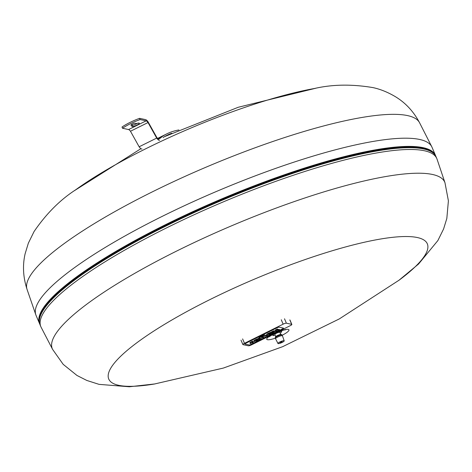 <?xml version="1.0" encoding="UTF-8"?>
<svg xmlns="http://www.w3.org/2000/svg" width="472" height="472" viewBox="0 0 472 472"><rect width="100%" height="100%" fill="white"/><g stroke="black" fill="none" stroke-linecap="round" stroke-linejoin="round"><path stroke-width="0.71" d="M131.051 125.304A2.378 0.478 -23 0 1 130.915 125.216A2.378 0.478 -23 0 1 132.608 123.983A2.378 0.478 -23 0 1 135.145 123.275L136.526 123.57A4.071 0.826 -23 0 1 139.317 123.227A4.071 0.826 -23 0 1 135.895 125.576A4.071 0.826 -23 0 1 131.824 126.407A4.071 0.826 -23 0 1 132.425 125.599L130.945 125.056M131.853 124.36L132.425 125.599M132.308 125.31A4.071 0.826 157 0 0 137.529 123.263M140.078 119.558A20.438 4.136 157 0 0 122.525 128.254L122.006 127.027A20.438 4.136 -23 0 1 139.559 118.336L140.078 119.558L146.149 120.85L128.59 129.546A5.457 1.481 -116.3 0 1 130.473 131.251L139.14 146.78A7.009 1.906 63.7 0 0 142.013 148.999M122.525 128.254L128.59 129.546M139.559 118.336L145.63 119.628A7.127 1.935 -116.3 0 1 148.066 121.829L156.763 137.399A5.257 1.428 63.7 0 0 158.928 139.098A369.511 100.353 63.7 0 0 162.433 136.361L157.837 138.638M159.565 140.308A7.009 1.906 -116.3 0 1 156.692 138.089L148.025 122.555A5.457 1.481 63.7 0 0 146.149 120.85M148.025 122.555L130.473 131.251M156.692 138.089L139.14 146.78M171.737 133.24A573.344 155.719 63.7 0 0 167.407 135.092A573.344 155.719 63.7 0 0 163.058 137.57M162.433 136.361A573.344 155.719 -116.3 0 1 166.781 133.877A573.344 155.719 -116.3 0 1 178.9 129.971M280.173 333.079L281.035 332.654L281.766 331.25L278.108 332.028L273.719 334.206L272.981 335.604L275.152 335.144M280.752 334.442L279.872 332.365A2.714 0.549 157 0 0 276.474 333.238A2.714 0.549 157 0 0 274.875 334.489L275.76 336.56M281.536 330.707L281.766 331.25M272.527 334.53L272.981 335.604M435.744 156.108A215.09 43.542 157 0 0 435.503 155.465L432.016 147.258A215.09 43.542 157 0 0 431.756 146.703A215.09 43.542 157 0 0 162.769 216.099A215.09 43.542 157 0 0 35.813 314.771A215.09 43.542 157 0 0 36.031 315.343L39.518 323.55A215.09 43.542 157 0 0 39.807 324.17M435.503 155.465A215.09 43.542 157 0 0 166.256 224.306A215.09 43.542 157 0 0 39.518 323.55M431.797 151.837A214.412 43.406 157 0 0 166.48 224.353A214.412 43.406 157 0 0 39.477 318.364M52.575 349.351A213.173 43.153 157 0 1 177.92 250.425A213.173 43.153 157 0 1 444.984 182.782A213.173 43.153 157 0 1 445.002 182.829L437.054 159.188A215.09 43.542 157 0 0 436.812 158.557A215.09 43.542 157 0 0 167.566 227.398A215.09 43.542 157 0 0 40.828 326.642A215.09 43.542 157 0 0 41.117 327.255L52.599 349.392A213.173 43.153 157 0 1 52.575 349.351L63.177 364.331L76.971 375.458L86.813 380.45L99.055 384.361L129.357 386.769L155.011 383.919M271.913 334.872A7.564 1.534 157 0 0 272.609 334.725M281.619 330.901A7.564 1.534 157 0 0 282.209 330.5M281.637 334.854L281.471 334.548A3.333 0.673 157 0 0 277.306 335.627A3.333 0.673 157 0 0 275.335 337.15L275.442 337.486M281.477 342.737A3.392 0.684 157 0 0 284.209 340.843L282.445 335.822A3.735 0.755 157 0 0 282.445 335.816L282.103 335.014A3.735 0.755 157 0 0 277.43 336.212A3.735 0.755 157 0 0 275.235 337.928L275.571 338.731A3.735 0.755 157 0 0 275.577 338.743L277.961 343.492A3.392 0.684 157 0 0 281.223 342.843M282.445 335.816A3.735 0.755 157 0 0 277.772 337.008A3.735 0.755 157 0 0 275.571 338.731M284.209 340.843A3.392 0.684 157 0 0 279.955 341.917A3.392 0.684 157 0 0 277.961 343.492M280.014 342.642L280.533 342.878L282.167 341.728L280.061 342.66M249.275 344.967L244.956 344.047A1.522 0.307 -23 0 1 244.868 343.988A1.522 0.307 -23 0 1 245.764 343.286L277.235 327.704A1.522 0.307 -23 0 1 279.052 327.161L283.371 328.081A1.522 0.307 -23 0 1 283.46 328.134A1.522 0.307 -23 0 1 282.563 328.837L280.055 330.081L282.563 328.837A1.522 0.307 157 0 0 283.46 328.134A1.522 0.307 157 0 0 283.371 328.081L279.052 327.161A1.522 0.307 157 0 0 277.235 327.704L245.764 343.286A1.522 0.307 157 0 0 244.868 343.988A1.522 0.307 157 0 0 244.956 344.047L249.275 344.967A1.522 0.307 157 0 0 251.086 344.424A1.522 0.307 -23 0 1 249.275 344.967M278.515 330.842L276.297 331.94L278.515 330.842M274.751 332.707L273.683 333.238L274.751 332.707L274.256 332.601A4.03 0.814 -23 0 1 274.025 332.453A4.03 0.814 -23 0 1 274.014 332.394A2.667 0.543 -23 0 1 274.362 331.952A2.502 0.507 -23 0 1 273.229 332.241A3.924 0.796 -23 0 1 272.568 332.253L272.031 332.141L273.565 331.379L274.138 331.503A2.626 0.531 157 0 0 274.356 331.515L276.48 330.465A2.626 0.531 157 0 0 276.368 330.4L275.79 330.276L277.861 329.633A3.924 0.796 -23 0 1 278.079 329.775A3.924 0.796 -23 0 1 278.091 329.834A2.502 0.507 -23 0 1 277.725 330.288A2.667 0.543 -23 0 1 278.834 330.011A6.337 1.28 -23 0 1 279.56 329.981L280.061 330.087L278.527 330.848L277.931 330.719A2.012 0.407 157 0 0 277.436 330.76L275.607 331.71A2.372 0.478 157 0 0 275.618 331.745A2.372 0.478 157 0 0 275.766 331.84L276.297 331.952L274.769 332.707M270.91 334.607L267.707 336.194L270.91 334.607M266.173 336.955L264.066 337.999L266.173 336.955L262.402 336.152L263.925 335.397L267.707 336.206L266.184 336.961M262.532 338.76L260.91 339.563L262.532 338.76M258.137 340.937L253.67 343.144L258.137 340.937M252.137 343.905L251.086 344.424L252.148 343.911L250.284 343.51A3.28 0.661 -23 0 1 250.125 343.398A3.28 0.661 -23 0 1 250.178 343.173A2.118 0.431 -23 0 1 250.88 342.642A3.298 0.667 -23 0 1 251.635 342.235L252.756 341.681L253.311 341.799L252.544 342.182A1.906 0.384 157 0 0 252.319 342.294L251.812 342.684A1.699 0.342 157 0 0 251.818 342.713A1.699 0.342 157 0 0 251.883 342.766A2.602 0.525 157 0 0 251.942 342.784L253.67 343.156L252.148 343.911M243.039 344.66L248.343 345.793A2.714 0.549 157 0 0 251.582 344.826L290.245 325.68A2.714 0.549 157 0 0 291.843 324.429A2.714 0.549 157 0 0 291.684 324.329L286.38 323.196A2.714 0.549 157 0 0 283.141 324.164L244.478 343.309A2.714 0.549 157 0 0 242.879 344.56A2.714 0.549 157 0 0 243.039 344.66M261.866 337.539L264.066 338.005L262.544 338.76L260.343 338.294L259.37 338.772L258.857 338.66L259.824 338.182L259.429 338.099A2.631 0.531 -23 0 1 259.323 338.017A2.631 0.531 -23 0 1 259.393 337.793A1.646 0.33 -23 0 1 259.73 337.527A2.519 0.507 -23 0 1 260.526 337.079L261.6 336.548L262.149 336.66L261.069 337.368L263.046 336.955L261.866 337.539M262.574 337.185L263.836 337.456L264.066 338.005M259.234 337.804L258.621 338.111L258.857 338.66M262.149 336.66L261.37 335.993L260.29 336.53A2.519 0.507 157 0 0 259.494 336.973A1.646 0.33 157 0 0 259.163 337.244L259.393 337.793M259.163 337.244A2.631 0.531 157 0 0 259.093 337.462L259.323 338.017M259.494 336.973L259.73 337.527M261.37 335.993L261.6 336.548M261.222 337.126L261.352 337.427M263.046 336.955L262.815 336.4L262.296 336.294L262.532 336.843M267.476 335.651L267.707 336.206L267.476 335.651L263.695 334.843L262.166 335.604L262.402 336.152M263.695 334.843L263.925 335.397M252.231 342.347L253.44 342.601L253.67 343.156M253.311 341.799L252.526 341.132L251.399 341.687A3.298 0.667 157 0 0 250.65 342.094A2.118 0.431 157 0 0 249.942 342.619L250.178 343.173M249.942 342.619A3.28 0.661 157 0 0 249.889 342.849L250.125 343.398M252.526 341.132L252.756 341.681L252.526 341.132M257.423 339.822L255.671 340.695A1.599 0.325 157 0 0 255.647 340.802A1.599 0.325 157 0 0 255.653 340.813A2.749 0.555 157 0 0 255.806 340.884L258.025 339.787A2.749 0.555 157 0 0 257.765 339.769A1.599 0.325 157 0 0 257.423 339.822M255.794 340.572L255.942 340.914M256.154 339.999A2.566 0.519 -23 0 1 259.075 339.02A4.478 0.909 -23 0 1 259.588 339.038L260.125 339.156L256.502 341.038A1.522 0.307 157 0 0 257.228 340.937A1.628 0.33 157 0 0 258.296 340.495L260.916 339.569L258.603 340.713A4.083 0.826 -23 0 1 257.576 341.179A2.596 0.525 -23 0 1 255.352 341.811A4.431 0.897 -23 0 1 254.98 341.793L254.296 341.645A4.596 0.932 -23 0 1 254.06 341.504A2.631 0.531 -23 0 1 254.048 341.486A2.631 0.531 -23 0 1 255.659 340.241L256.154 339.999L255.918 339.451L255.429 339.692L255.659 340.241M258.933 338.678L259.075 339.02M258.774 338.477A2.566 0.519 157 0 0 255.918 339.451M259.765 338.577L260.125 339.156M258.143 340.135L258.296 340.495M260.916 339.569L260.155 338.908L260.391 339.457M255.429 339.692A2.631 0.531 157 0 0 253.812 340.937A2.631 0.531 157 0 0 253.824 340.955L254.042 341.468M270.196 333.498L268.444 334.365A1.599 0.325 157 0 0 268.421 334.477L268.426 334.489A2.749 0.555 157 0 0 268.58 334.559L270.798 333.462A2.749 0.555 157 0 0 270.539 333.444A1.599 0.325 157 0 0 270.196 333.498M268.568 334.241L268.715 334.589M268.928 333.674A2.566 0.519 -23 0 1 271.848 332.695A4.478 0.909 -23 0 1 272.362 332.713L272.899 332.831L269.282 334.707A1.522 0.307 157 0 0 270.002 334.607A1.628 0.33 157 0 0 271.07 334.17L273.689 333.244L271.376 334.388A4.083 0.826 -23 0 1 270.35 334.854A2.596 0.525 -23 0 1 268.125 335.486A4.431 0.897 -23 0 1 267.754 335.468L267.069 335.321A4.596 0.932 -23 0 1 266.833 335.179A2.631 0.531 -23 0 1 266.822 335.161A2.631 0.531 -23 0 1 268.438 333.916L268.928 333.674L268.692 333.126L268.202 333.368L268.438 333.916M272.899 332.831L272.132 332.164A4.478 0.909 157 0 0 271.618 332.146L271.848 332.695M271.618 332.146A2.566 0.519 157 0 0 268.692 333.126M270.916 333.81L271.07 334.17M273.689 333.244L272.934 332.583L273.164 333.132M268.202 333.368A2.631 0.531 157 0 0 266.591 334.613A2.631 0.531 157 0 0 266.597 334.63L266.591 334.613M275.89 330.3L274.621 330.872L274.851 331.421M275.365 330.571L275.601 331.12M275.624 330.435L275.86 330.99M277.861 329.285A3.924 0.796 157 0 0 277.843 329.226A3.924 0.796 157 0 0 277.625 329.084L275.56 329.727L275.79 330.276M277.088 328.966L277.324 329.521M280.061 330.087L279.324 329.432A6.337 1.28 157 0 0 278.604 329.456L278.834 330.011M278.604 329.456A2.667 0.543 157 0 0 277.996 329.586M279.324 329.432L279.56 329.981M275.972 331.379L276.297 331.952M274.621 330.872L274.126 330.961A2.626 0.531 -23 0 1 273.907 330.955L271.795 331.592L272.031 332.141M273.329 330.831L273.565 331.379M273.907 330.955L274.138 331.503M274.126 330.961L274.356 331.515M315.591 88.305A172.905 35.005 157 0 0 314.352 88.524C332.394 84.346 351.982 84.045 373.122 87.633C380.503 89.249 387.896 92.246 395.312 96.636C405.531 102.807 413.619 111.522 419.59 122.785A213.232 43.164 157 0 0 419.584 122.779A213.232 43.164 157 0 0 152.916 191.573A213.232 43.164 157 0 0 27.057 289.395A213.232 43.164 157 0 0 27.057 289.401L35.813 314.771M430.222 150.892A214.412 43.406 157 0 0 166.551 224.536A214.412 43.406 157 0 0 39.896 316.57M40.828 313.998A214.79 43.483 157 0 1 166.628 224.979A214.79 43.483 157 0 1 427.721 149.771L427.361 149.636A214.512 43.424 157 0 0 166.61 224.743A214.512 43.424 157 0 0 40.975 313.644L40.828 313.998C39.04 318.087 38.787 321.709 40.067 324.848L40.828 326.642M427.721 149.771C431.904 151.329 434.683 153.66 436.051 156.763A215.09 43.542 157 0 0 166.805 225.604A215.09 43.542 157 0 0 40.067 324.848M118.796 385.335A173.047 35.028 157 0 0 154.373 384.025L223.327 368.077L282.604 346.696L339.274 318.936L399.212 280.097A173.047 35.028 157 0 0 393.896 237.192A173.047 35.028 157 0 0 210.713 299.201A173.047 35.028 157 0 0 118.796 385.335M271.382 335.02A12.06 2.443 157 0 0 267.453 339.704A12.06 2.443 157 0 0 275.323 338.153M282.197 335.232A12.06 2.443 157 0 0 288.628 329.527A12.06 2.443 157 0 0 276.586 332.441M314.352 88.524A172.905 35.005 157 0 0 146.698 148.296A172.905 35.005 157 0 0 75.52 189.903A172.905 35.005 157 0 0 74.505 190.641M291.684 324.329L289.814 319.922M286.38 323.196L284.51 318.795M283.141 324.164L281.271 319.762M244.478 343.309L242.608 338.902M260.29 336.53L260.526 337.079M250.65 342.094L250.88 342.642M251.399 341.687L251.635 342.235M259.458 338.731L259.588 339.038M272.132 332.164L272.362 332.713M277.625 329.084L277.861 329.633M166.781 133.877L157.607 138.42M419.584 122.779L431.756 146.703M436.051 156.763L436.812 158.557M444.984 182.782L448.4 200.818L446.825 218.465L443.574 229.008L437.886 240.537L418.57 264.007L398.698 280.48M269.376 336.265L269.028 336.872L274.161 333.68C284.704 328.913 286.274 329.94 285.648 329.816L284.97 329.645M315.172 88.382L238.23 107.274L164.628 136.597M140.91 148.692L74.847 190.393M75.52 189.903C59.979 199.975 46.156 213.863 34.055 231.563L28.349 243.168L25.116 253.777C22.455 265.411 23.104 277.288 27.057 289.401M291.843 324.429L289.973 320.022M242.879 344.56L241.009 340.159M253.812 340.937L254.048 341.486M277.843 329.226L278.079 329.775"/></g></svg>
